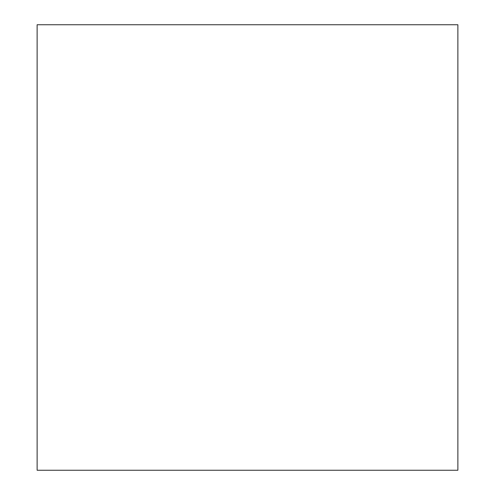 <?xml version="1.0" encoding="UTF-8"?>
<svg xmlns="http://www.w3.org/2000/svg" width="495" height="495" viewBox="0 0 495 495"><rect width="100%" height="100%" fill="white"/><g stroke="black" fill="none" stroke-linecap="round" stroke-linejoin="round"><path stroke-width="0.74" d="M37.125 24.75L37.125 470.25L457.875 470.25L457.875 24.75L37.125 24.75"/></g></svg>

